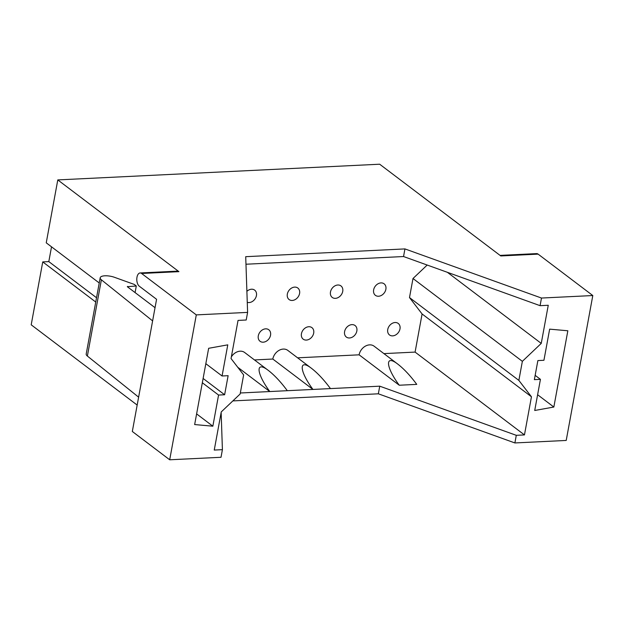 <?xml version="1.0" encoding="UTF-8"?>
<svg xmlns="http://www.w3.org/2000/svg" width="624" height="624" viewBox="0 0 624 624"><rect width="100%" height="100%" fill="white"/><g stroke="black" fill="none" stroke-linecap="round" stroke-linejoin="round"><path stroke-width="0.94" d="M330.455 388.588L312.959 389.438C299.263 371.015 298.483 358.075 311.688 368.48C317.827 373.269 324.082 379.969 330.455 388.588L379.743 386.178L516.29 435.318L514.894 442.946L566.21 440.443L592.8 295.542L541.484 298.046L540.088 305.674L548.254 305.276L541.25 343.403L447.385 272.314M245.973 264.225L403.541 256.534L540.088 305.674M541.484 298.046L404.937 248.914L245.716 256.682L247.603 312.39L246.207 320.011L238.04 320.408L231.044 358.543L243.641 374.93L240.139 394.001L221.247 411.926L214.25 450.06L222.409 449.662L221.013 457.283L169.697 459.787L132.319 431.48L138.622 397.16L87.376 356.062A9.742 3.346 -169.6 0 1 86.198 354.019L100.199 277.75A9.742 3.346 10.4 0 0 101.377 279.802L152.615 320.9L156.577 299.294L139.277 286.19A6.88 3.643 87.2 0 1 136.984 277.212A6.88 3.643 87.2 0 1 140.104 272.961A6.88 3.643 87.2 0 1 141.609 273.476L178.924 271.658A6.88 3.643 -92.8 0 0 177.427 271.136L140.104 272.961M403.541 256.534L404.937 248.914M541.25 343.403L522.358 361.335L412.994 278.507L409.492 297.57L422.089 313.966L415.093 352.092L383.916 353.613M522.358 361.335L518.864 380.398L409.492 297.57M518.864 380.398L531.453 396.786L422.089 313.966M531.453 396.786L524.456 434.92L415.093 352.092M335.384 298.35A7.223 5.608 127.1 0 0 342.131 293.288A7.223 5.608 127.1 0 0 340.969 285.925A7.223 5.608 127.1 0 0 334.76 285.956A7.223 5.608 127.1 0 0 330.486 291.977A7.223 5.608 127.1 0 0 332.249 297.437A7.223 5.608 127.1 0 0 335.384 298.35M292.235 300.456A7.223 5.608 127.1 0 0 298.982 295.394A7.223 5.608 127.1 0 0 297.82 288.023A7.223 5.608 127.1 0 0 291.611 288.062A7.223 5.608 127.1 0 0 287.336 294.083A7.223 5.608 127.1 0 0 289.099 299.543A7.223 5.608 127.1 0 0 292.235 300.456M392.644 335.868A7.223 5.608 127.1 0 0 399.391 330.806A7.223 5.608 127.1 0 0 398.229 323.435A7.223 5.608 127.1 0 0 392.02 323.474A7.223 5.608 127.1 0 0 387.746 329.495A7.223 5.608 127.1 0 0 389.501 334.955A7.223 5.608 127.1 0 0 392.644 335.868M349.495 337.974A7.223 5.608 127.1 0 0 356.242 332.912A7.223 5.608 127.1 0 0 355.079 325.541A7.223 5.608 127.1 0 0 348.871 325.58A7.223 5.608 127.1 0 0 344.596 331.601A7.223 5.608 127.1 0 0 346.359 337.061A7.223 5.608 127.1 0 0 349.495 337.974M306.345 340.08A7.223 5.608 127.1 0 0 313.092 335.018A7.223 5.608 127.1 0 0 311.93 327.647A7.223 5.608 127.1 0 0 305.721 327.686A7.223 5.608 127.1 0 0 301.447 333.707A7.223 5.608 127.1 0 0 303.209 339.167A7.223 5.608 127.1 0 0 306.345 340.08M378.534 296.244A7.223 5.608 127.1 0 0 385.281 291.182A7.223 5.608 127.1 0 0 384.119 283.819A7.223 5.608 127.1 0 0 377.91 283.85A7.223 5.608 127.1 0 0 373.636 289.871A7.223 5.608 127.1 0 0 375.398 295.331A7.223 5.608 127.1 0 0 378.534 296.244M247.26 302.336A7.223 5.608 127.1 0 0 249.085 302.562A7.223 5.608 127.1 0 0 256.433 295.589A7.223 5.608 127.1 0 0 254.67 290.129A7.223 5.608 127.1 0 0 246.893 291.338M263.195 342.186A7.223 5.608 127.1 0 0 269.942 337.124A7.223 5.608 127.1 0 0 268.78 329.753A7.223 5.608 127.1 0 0 262.571 329.792A7.223 5.608 127.1 0 0 258.297 335.813A7.223 5.608 127.1 0 0 260.06 341.273A7.223 5.608 127.1 0 0 263.195 342.186M500.066 255.395L536.617 253.609A6.88 3.643 87.2 0 1 538.114 254.132L592.8 295.542M549.65 329.144L567.84 330.775L553.847 407.035L534.721 410.483L540.439 379.345L534.37 379.642L537.872 360.578L543.933 360.282L549.65 329.144M537.607 394.735L553.847 407.035M535.158 375.352L540.439 379.345M99.239 282.968L46.246 242.83L57.79 179.915L379.665 164.213L500.799 255.949L538.114 254.132M155.041 307.694L127.319 286.705L136.305 285.987L134.23 284.411L114.481 277.306A9.742 3.346 10.4 0 0 100.199 277.75M136.305 285.987L135.088 292.586M138.622 397.16L152.615 320.9M203.12 378.464L224.624 394.758L228.127 375.687L222.066 375.983L227.776 344.846L208.65 348.301L194.657 424.562L212.846 426.192L196.615 413.899M137.171 405.07L31.2 324.815L42.744 261.901L48.812 261.604L51.527 246.831M48.812 261.604L96.533 297.742M222.066 375.983L205.826 363.691M178.924 271.658L57.79 179.915M247.603 312.39L196.295 314.894L169.697 459.787M196.295 314.894L141.609 273.476M222.409 449.662L221.146 412.448M311.688 368.48L287.789 350.384A10.319 8.003 127.1 0 0 278.928 350.431A10.319 8.003 127.1 0 0 272.813 359.034L312.959 389.438L287.305 390.694C280.933 382.075 274.677 375.375 268.538 370.586C255.333 360.181 256.113 373.121 269.81 391.544L240.326 392.987M287.305 390.694L269.81 391.544L237.736 367.255M202.332 382.754L218.564 395.054L224.624 394.758M218.564 395.054L212.846 426.192M42.744 261.901L95.745 302.032M427.183 265.044L412.994 278.507M524.456 434.92L516.29 435.318M232.861 400.904L378.347 393.806L379.743 386.178M378.347 393.806L514.894 442.946M399.259 385.226L416.754 384.376C410.381 375.757 404.126 369.057 397.987 364.268C384.782 353.863 385.562 366.803 399.259 385.226L359.112 354.822L297.617 357.825M397.987 364.268L374.088 346.172A10.319 8.003 127.1 0 0 365.227 346.226A10.319 8.003 127.1 0 0 359.112 354.822M272.813 359.034L254.467 359.931M231.348 356.866A10.319 8.003 -52.9 0 1 244.639 352.49L268.538 370.586M127.483 286.822L127.553 286.408M101.377 279.802L87.376 356.062"/></g></svg>
